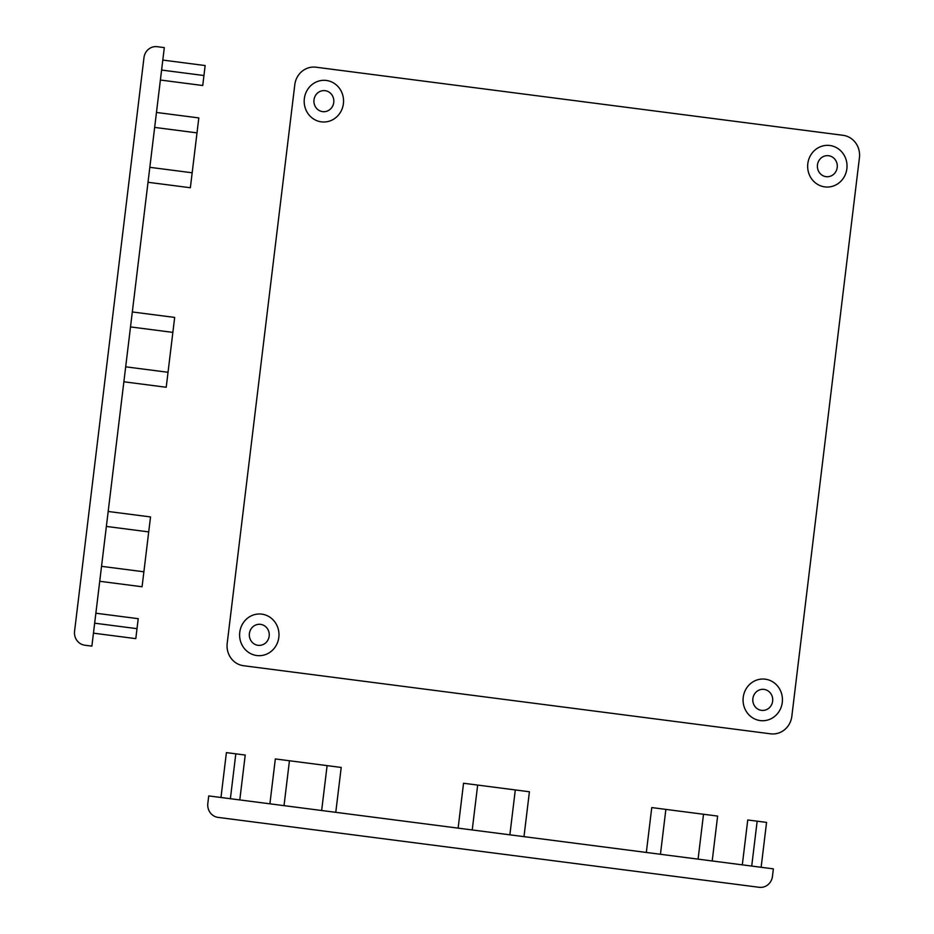 <?xml version="1.0" encoding="UTF-8"?>
<svg xmlns="http://www.w3.org/2000/svg" width="934" height="934" viewBox="0 0 934 934"><rect width="100%" height="100%" fill="white"/><g stroke="black" fill="none" stroke-linecap="round" stroke-linejoin="round"><path stroke-width="0.7" stroke-dasharray="4.67 3.5" d=""/><path stroke-width="1.4" d="M826.065 176.666A10.554 9.959 93.1 0 1 819.41 159.854A10.554 9.959 93.1 0 1 836.525 162.061A10.554 9.959 93.1 0 1 826.065 176.666M322.604 111.625A10.554 9.959 93.1 0 1 315.949 94.813A10.554 9.959 93.1 0 1 333.064 97.019A10.554 9.959 93.1 0 1 322.604 111.625M258.017 645.312A10.554 9.959 93.1 0 1 251.363 628.489A10.554 9.959 93.1 0 1 268.478 630.707A10.554 9.959 93.1 0 1 258.017 645.312M761.49 710.354A10.554 9.959 93.1 0 1 754.835 693.53A10.554 9.959 93.1 0 1 771.951 695.748A10.554 9.959 93.1 0 1 761.49 710.354M269.903 803.824L275.332 758.933L341.214 767.444L335.773 812.335M458.115 828.143L463.544 783.252L529.415 791.763L523.986 836.654M646.328 852.462L651.757 807.571L717.627 816.082L712.198 860.961M108.181 511.47L150.526 516.934L142.073 586.762L99.728 581.287M132.324 311.956L174.67 317.432L166.217 387.26L123.872 381.784M156.468 112.454L198.814 117.918L190.361 187.746L148.016 182.282M172.86 332.387L130.515 326.923M125.681 366.817L168.027 372.292M148.716 531.901L106.371 526.426M101.537 566.331L143.883 571.795M230.383 798.722L235.812 753.831M757.159 821.184L751.718 866.075M149.825 167.314L192.171 172.79M197.004 132.885L154.659 127.409M509.871 834.833L515.299 789.942M477.659 785.074L472.23 829.964M587.638 865.141L759.19 887.3A12.562 11.862 93.1 0 0 772.465 876.349L773.364 868.865L208.737 795.92L207.827 803.403A12.562 11.862 93.1 0 0 218.077 817.39L587.638 865.141M162.796 60.08L205.153 65.555L202.736 85.508L160.391 80.032M203.939 75.526L161.594 70.062M137.006 628.664L94.661 623.188M93.447 633.159L135.804 638.634L138.209 618.682L95.863 613.218M164.314 47.611L91.882 646.13L84.819 645.219A12.562 11.862 93.1 0 1 74.568 631.232L143.976 57.651A12.562 11.862 93.1 0 1 157.251 46.7L164.314 47.611M742.308 864.861L747.749 819.97L766.569 822.399L761.128 867.289M220.973 797.508L226.402 752.617L245.222 755.046L239.793 799.936M321.658 810.514L327.098 765.623M289.447 760.755L284.018 805.645M665.872 809.393L660.443 854.283M698.083 859.14L703.512 814.25M824.827 186.893A20.852 19.684 93.1 0 1 811.681 153.666A20.852 19.684 93.1 0 1 845.504 158.033A20.852 19.684 93.1 0 1 824.827 186.893M760.253 720.581A20.852 19.684 93.1 0 1 747.095 687.342A20.852 19.684 93.1 0 1 780.917 691.709A20.852 19.684 93.1 0 1 760.253 720.581M321.366 121.852A20.852 19.684 93.1 0 1 308.22 88.613A20.852 19.684 93.1 0 1 342.031 92.991A20.852 19.684 93.1 0 1 321.366 121.852M256.78 655.528A20.852 19.684 93.1 0 1 243.634 622.301A20.852 19.684 93.1 0 1 277.456 626.667A20.852 19.684 93.1 0 1 256.78 655.528M779.271 732.793A20.104 18.972 93.1 0 1 770.597 733.82L243.599 665.732A20.104 18.972 93.1 0 1 235.438 662.545A20.104 18.972 93.1 0 1 227.195 643.351L294.794 84.737A20.104 18.972 93.1 0 1 316.031 67.213L843.028 135.302A20.104 18.972 93.1 0 1 859.432 157.683L791.834 716.296A20.104 18.972 93.1 0 1 779.271 732.793"/></g></svg>
